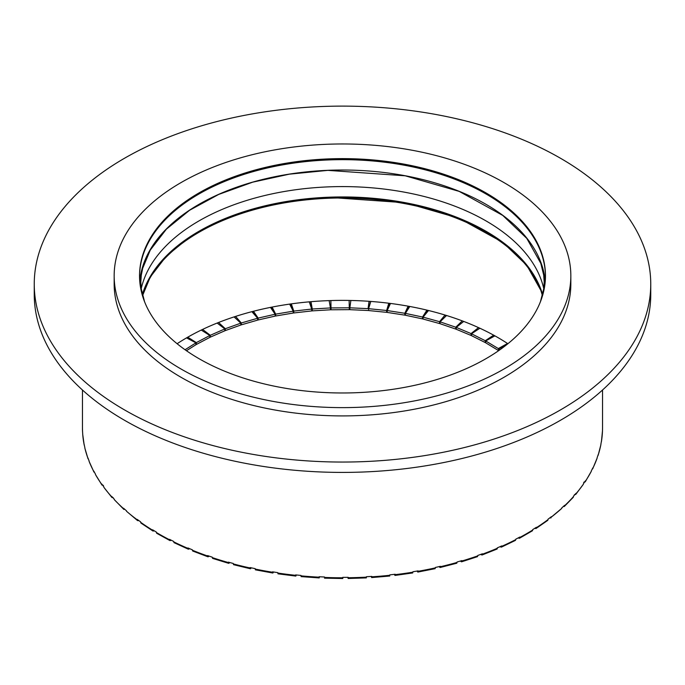 <?xml version="1.0" encoding="UTF-8"?>
<svg xmlns="http://www.w3.org/2000/svg" width="685" height="685" viewBox="0 0 685 685"><rect width="100%" height="100%" fill="white"/><g stroke="black" fill="none" stroke-linecap="round" stroke-linejoin="round"><path stroke-width="1.03" d="M34.25 284.087L34.25 294.447A308.25 177.963 0 0 0 342.5 472.41A308.25 177.963 0 0 0 650.75 294.447L650.75 284.087A308.25 177.963 0 0 0 452.391 117.811A308.25 177.963 0 0 0 112.605 165.53A308.25 177.963 0 0 0 34.25 284.087A308.25 177.963 0 0 0 342.5 462.05A308.25 177.963 0 0 0 650.75 284.087M139.543 276.32A202.965 117.178 180 0 1 342.5 159.656A202.965 117.178 180 0 1 545.457 276.32M545.226 281.501A202.965 117.178 0 0 0 342.5 170.017A202.965 117.178 0 0 0 139.774 281.501M141.256 288.548A202.965 117.178 180 0 1 342.5 186.585A202.965 117.178 180 0 1 543.744 288.548M542.614 294.541A202.965 117.178 0 0 0 342.5 196.946A202.965 117.178 0 0 0 142.386 294.541M144.561 289.25A202.965 117.178 180 0 1 342.517 197.982A202.965 117.178 180 0 1 540.448 289.267M570.836 275.798L570.836 284.087A228.336 131.828 180 0 1 429.88 405.88A228.336 131.828 180 0 1 181.045 377.298A228.336 131.828 180 0 1 114.164 284.087L114.164 275.798A228.336 131.828 180 0 1 342.5 143.97A228.336 131.828 180 0 1 570.836 275.798A228.336 131.828 180 0 1 429.88 397.591A228.336 131.828 180 0 1 181.045 369.018A228.336 131.828 180 0 1 114.164 275.798M198.984 358.657A202.965 117.178 180 0 1 139.535 275.798A202.965 117.178 180 0 1 342.5 158.62A202.965 117.178 180 0 1 545.465 275.798A202.965 117.178 180 0 1 420.17 384.062A202.965 117.178 180 0 1 198.984 358.657M514.675 540.234L515.814 539.574A260.043 150.135 180 0 1 501.78 546.322L500.641 546.981L501.394 547.135L515.471 540.371M496.454 548.813L497.464 547.794A260.043 150.135 180 0 0 501.78 545.902L501.78 546.322M500.136 546.63L500.641 546.981M497.464 548.206A260.043 150.135 180 0 1 482.42 554.191L482.42 553.78A260.043 150.135 180 0 1 477.83 555.432L477.83 555.843A260.043 150.135 180 0 1 461.913 561.015L461.913 560.595A260.043 150.135 180 0 1 457.083 562L457.083 562.419A260.043 150.135 180 0 1 440.412 566.726L440.412 566.315A260.043 150.135 180 0 1 435.377 567.463L435.377 567.874A260.043 150.135 180 0 1 418.098 571.29L418.098 570.879A260.043 150.135 180 0 1 412.909 571.752L412.909 572.172A260.043 150.135 180 0 1 395.159 574.664L395.159 574.253A260.043 150.135 180 0 1 389.851 574.852L389.851 575.272A260.043 150.135 180 0 1 371.784 576.821L371.784 576.41A260.043 150.135 180 0 1 366.398 576.727L366.398 577.138A260.043 150.135 180 0 1 348.168 577.738L348.168 577.327A260.043 150.135 180 0 1 342.757 577.361L342.757 577.78A260.043 150.135 180 0 1 324.502 577.421L324.502 577.001A260.043 150.135 180 0 1 319.107 576.753L319.107 577.172A260.043 150.135 180 0 1 300.98 575.854L300.98 575.434A260.043 150.135 180 0 1 295.655 574.903L295.655 575.323A260.043 150.135 180 0 1 277.81 573.054L277.81 572.643A260.043 150.135 180 0 1 272.587 571.838L272.587 572.249A260.043 150.135 180 0 1 255.18 569.055L255.18 568.644A260.043 150.135 180 0 1 250.102 567.565L250.102 567.976A260.043 150.135 180 0 1 233.26 563.892L233.26 563.472A260.043 150.135 180 0 1 228.379 562.137L228.379 562.548A260.043 150.135 180 0 1 212.256 557.59L212.256 557.17A260.043 150.135 180 0 1 207.606 555.586L207.606 555.997A260.043 150.135 180 0 1 192.331 550.209L192.331 549.798A260.043 150.135 180 0 1 187.947 547.966L187.947 548.385A260.043 150.135 180 0 1 173.648 541.818L173.648 541.407A260.043 150.135 180 0 1 169.563 539.352L169.563 539.771A260.043 150.135 180 0 1 156.36 532.485L156.36 532.065A260.043 150.135 180 0 1 152.627 529.813L152.627 530.224A260.043 150.135 180 0 1 140.622 522.278L140.622 521.859A260.043 150.135 180 0 1 137.248 519.418L137.248 519.829A260.043 150.135 180 0 1 126.545 511.284L126.545 510.873A260.043 150.135 180 0 1 123.583 508.261L123.583 508.672A260.043 150.135 180 0 1 114.267 499.596L114.267 499.185A260.043 150.135 180 0 1 111.723 496.428L111.723 496.848A260.043 150.135 180 0 1 103.88 487.318L103.88 486.907A260.043 150.135 180 0 1 101.782 484.03L101.782 484.441A260.043 150.135 180 0 1 95.472 474.542L95.472 474.131A260.043 150.135 180 0 1 93.836 471.152L93.836 471.571A260.043 150.135 180 0 1 89.11 461.382L89.11 460.971A260.043 150.135 180 0 1 87.945 457.914L87.945 458.333A260.043 150.135 180 0 1 84.837 447.939L84.837 447.528A260.043 150.135 180 0 1 84.169 444.428L84.169 444.839A260.043 150.135 180 0 1 82.714 434.324L82.714 433.913A260.043 150.135 180 0 1 82.525 430.788L82.525 431.207A260.043 150.135 180 0 1 82.457 427.637L82.457 390.005M602.543 427.491A260.043 150.135 180 0 1 602.543 427.637A260.043 150.135 180 0 1 602.543 427.791L602.543 427.371A260.043 150.135 180 0 1 602.483 430.497L602.483 430.908A260.043 150.135 180 0 1 601.447 441.44L601.447 441.029A260.043 150.135 180 0 1 600.891 444.128L600.891 444.548A260.043 150.135 180 0 1 598.202 454.977L598.202 454.566A260.043 150.135 180 0 1 597.157 457.631L597.157 458.042A260.043 150.135 180 0 1 592.833 468.292L592.833 467.872A260.043 150.135 180 0 1 591.318 470.869L591.318 471.289A260.043 150.135 180 0 1 585.392 481.264L585.392 480.853A260.043 150.135 180 0 1 583.406 483.756L583.406 484.167A260.043 150.135 180 0 1 575.939 493.791L575.939 493.38A260.043 150.135 180 0 1 573.508 496.171L573.508 496.582A260.043 150.135 180 0 1 564.56 505.778L564.56 505.359A260.043 150.135 180 0 1 561.691 508.013L561.691 508.424A260.043 150.135 180 0 1 551.331 517.106L551.331 516.696A260.043 150.135 180 0 1 548.06 519.187L548.06 519.598A260.043 150.135 180 0 1 536.372 527.698L536.372 527.287A260.043 150.135 180 0 1 532.724 529.591L532.724 530.01A260.043 150.135 180 0 1 519.812 537.468L519.812 537.049A260.043 150.135 180 0 1 515.814 539.155L515.814 539.574M482.42 554.191L481.418 554.799L482.069 554.996M480.879 554.345L481.418 554.799M476.965 556.4L477.83 555.843M461.913 561.015L461.039 561.572L461.587 561.811M460.5 561.015L461.039 561.572M456.356 562.933L457.083 562.419M440.412 566.726L439.684 567.24L440.412 566.726M439.188 566.598L439.684 567.24M434.804 568.353L435.377 567.874M418.098 571.29L417.525 571.769L418.098 571.29M417.096 571.05L417.525 571.769M412.481 572.626L412.909 572.172M395.159 574.664L394.74 575.117L395.159 574.664M394.406 574.338L394.74 575.117M389.585 575.7L389.851 575.272M371.784 576.821L371.518 577.258L371.784 576.821M371.313 576.436L371.518 577.258M366.304 577.566L366.398 577.138M348.168 577.738L348.066 578.166L348.168 577.738M347.98 577.327L348.066 578.166M342.817 578.2L342.868 577.361M319.33 577.601L319.51 576.779M300.98 575.854L301.203 576.282M296.031 575.768L295.655 575.323L296.031 575.768L296.331 574.98M277.81 573.054L278.196 573.508M273.127 572.72L272.587 572.249L273.127 572.72L273.529 571.984M255.18 569.055L255.71 569.535M250.787 568.481L250.102 567.976L250.787 568.481L251.275 567.822M233.26 563.892L233.953 564.389M229.21 563.096L228.379 562.548L229.21 563.096L229.749 562.513M212.256 557.59L213.095 558.129M207.606 555.997L208.574 556.588L207.957 556.802M192.331 550.209L193.298 550.808M187.947 548.385L189.051 549.028L188.315 549.199L173.99 542.623M173.648 541.818L174.752 542.469M169.563 539.771L170.796 540.474L169.948 540.585L156.702 533.281L156.36 532.485M154.296 530.832L153.003 531.046L152.627 530.224M140.622 522.278L140.956 523.075L153.012 531.046M138.867 520.609L137.608 520.634L137.248 519.829M126.545 511.284L137.617 520.643M125.115 509.597L123.583 508.672L123.899 509.443M114.267 499.596L123.899 509.452M113.333 497.849L111.723 496.848L111.989 497.567L103.88 487.318M103.452 485.537L101.782 484.441L101.979 485.083M95.472 474.542L101.988 485.091M94.658 472.676L93.836 471.571M89.11 461.382L93.965 472.111M88.459 459.31L87.945 458.333M84.837 447.939L84.966 448.469M84.392 445.541L84.169 444.839M82.714 434.324L84.186 445.07M185.044 349.744L195.944 342.851L186.534 337.885M195.944 342.851L195.944 344.718L186.448 350.72M187.758 337.183L196.355 342.611L209.841 335.504L201.253 330.067M209.841 335.504L209.841 337.371L196.355 344.478L196.355 342.611M202.58 329.425L210.286 335.29L224.843 328.92L217.299 323.174M224.843 328.92L224.843 330.786L210.286 337.157L210.286 335.29M218.566 322.489L225.314 328.731L240.812 323.149L234.065 316.907M240.812 323.149L240.812 325.015L225.314 330.598L225.314 328.731M235.58 316.419L241.308 322.986L257.628 318.242L251.892 311.666M257.628 318.242L257.628 320.109L241.308 324.853L241.308 322.986M253.476 311.264L258.151 318.105L275.139 314.235L270.464 307.394M275.139 314.235L275.139 316.102L258.151 319.972L258.151 318.105M272.108 307.068L275.687 314.132L293.214 311.17L289.635 304.106M293.214 311.17L293.214 313.036L275.687 315.999L275.687 314.132M291.322 303.866L293.779 311.093L311.701 309.063L309.252 301.837M311.701 309.063L311.701 310.93L293.779 312.959L293.779 311.093M310.964 301.691L312.266 309.012L330.444 307.933L329.134 300.612M330.444 307.933L330.444 309.8L312.266 310.879L312.266 309.012M330.872 300.561L331.018 307.916L349.281 307.796L349.136 300.441M349.281 307.796L349.281 309.663L331.018 309.783L331.018 307.916M350.866 300.475L349.855 307.805L368.059 308.644L369.078 301.314M368.059 308.644L369.335 301.332M370.799 301.434L368.633 308.687L386.631 310.485L388.797 303.224M386.631 310.485L386.631 312.343L389.337 303.292M390.493 303.446L387.196 310.553L404.835 313.285L408.14 306.169M404.835 313.285L404.835 315.143L405.383 313.97M406.385 311.821L408.936 306.315M409.793 306.478L405.383 313.379L422.525 317.027L426.935 310.117M422.525 317.027L422.525 318.893L423.056 318.063M425.616 314.047L427.962 310.373M428.527 310.51L423.056 317.155L439.556 321.685L445.027 315.04M439.556 321.685L439.556 323.551L440.061 322.935M444.616 317.403L446.252 315.417M446.56 315.511L440.061 321.839L455.773 327.216L462.272 320.888M455.773 327.216L455.773 329.083L456.253 328.612M463.163 321.882L463.651 321.411M463.719 321.436L456.253 327.396L471.057 333.578L478.524 327.618M471.057 333.578L471.057 335.444L471.503 335.085M479.885 328.235L471.503 333.783L485.271 340.719L493.654 335.171M485.271 340.719L485.271 342.577L485.691 342.303M494.904 335.864L485.691 340.942L498.303 348.571L507.525 343.485M498.303 348.571L498.689 350.223M601.447 441.44L602.483 430.908M601.43 441.628L601.276 442.056M600.805 444.993L600.891 444.548M598.202 454.977L597.757 455.902M592.713 468.797L597.157 458.042M592.833 468.292L592.088 469.379M583.714 482.377L585.392 481.264L585.213 481.88L591.318 471.289M574.321 494.827L575.939 493.791L575.7 494.493L583.406 484.167M573.259 497.293L573.508 496.582M563.01 506.72L564.56 505.778L564.252 506.54L573.268 497.284M551.331 517.106L561.691 508.424M550.98 517.911L549.73 517.928M536.372 527.698L535.995 528.52L547.735 520.377L548.06 519.598M535.995 528.52L534.711 528.349M208.574 556.588L209.122 556.109M189.051 549.028L189.565 548.651M170.796 540.474L171.241 540.208M209.841 336.823L210.286 337.157M224.843 330.161L225.314 330.598M234.304 316.83L235.691 318.414M240.812 324.279L241.308 324.853M252.388 311.538L254.606 314.775M257.628 319.201L258.151 319.972M271.251 307.231L273.803 312.274M275.139 314.92L275.687 315.999M290.723 303.952L293.069 310.879M293.214 311.315L293.779 312.959M310.639 301.717L312.266 310.879M330.829 300.561L331.018 309.783M349.855 307.805L349.855 309.671L368.059 310.51M368.633 308.687L368.633 310.553L386.631 312.343M387.196 310.553L387.196 312.42L404.835 315.143M405.383 313.379L405.383 315.246L422.525 318.893M423.056 317.155L423.056 319.022L439.556 323.551M440.061 321.839L440.061 323.705L455.773 329.083M456.253 327.396L456.253 329.262L471.057 335.444M471.503 333.783L471.503 335.65L485.271 342.577M485.691 340.942L485.691 342.808L498.303 350.437M505.273 345.797L498.689 348.819L499.956 349.744M498.689 348.819L498.689 350.634M532.373 530.815L532.724 530.01M519.812 537.468L519.427 538.29L518.134 537.948M507.885 343.724A219.705 126.845 0 0 0 177.115 343.724M540.448 301.691L543.71 288.805L544.198 281.989L543.702 275.139L540.816 263.391L526.799 238.397L502.764 215.424L459.181 191.389L405.229 175.805L327.884 170.368L289.301 174.17L252.705 182.167L218.686 194.429L189.531 210.295L166.404 229.141L150.272 250.085L142.694 268.263L141.29 275.207L140.802 282.032L141.298 288.882L144.552 301.691M542.374 295.483L540.816 290.32L526.799 265.326L502.764 242.353L459.181 218.318L405.229 202.734L327.884 197.297L289.301 201.099L252.705 209.096L218.686 221.358L189.531 237.224L166.404 256.07L150.272 277.014L142.626 295.483M602.543 427.637L602.543 390.005M497.13 549.002L482.052 555.004M477.531 556.631L461.57 561.811M456.818 563.198L440.112 567.514M435.163 568.644L417.85 572.069M412.747 572.934L394.971 575.434M389.756 576.025L371.664 577.575M366.372 577.892L348.108 578.491M342.791 578.525L324.51 578.166M319.21 577.926L301.066 576.607M295.826 576.085L277.956 573.816M272.818 573.02L255.377 569.826M250.385 568.764L233.517 564.663M228.704 563.344L212.555 558.378M207.966 556.811L192.656 551.005M88.014 458.736L84.871 448.204M82.525 431.259L82.457 427.637M600.873 444.771L598.142 455.337M532.382 530.806L519.418 538.29"/></g></svg>

